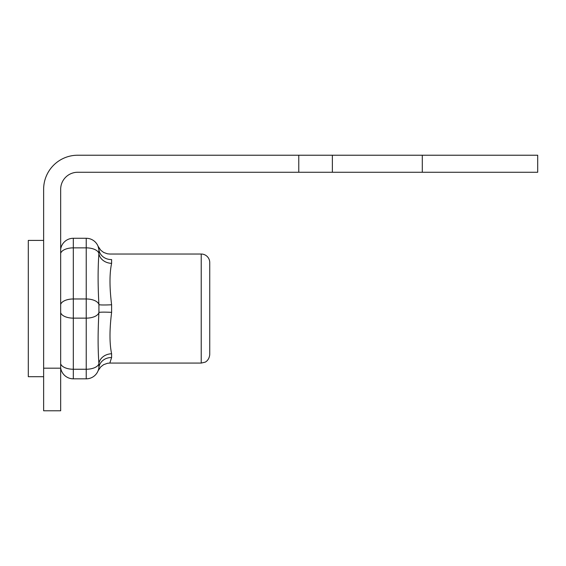 <?xml version="1.0" encoding="UTF-8"?>
<svg xmlns="http://www.w3.org/2000/svg" width="566" height="566" viewBox="0 0 566 566"><rect width="100%" height="100%" fill="white"/><g stroke="black" fill="none" stroke-linecap="round" stroke-linejoin="round"><path stroke-width="0.85" d="M43.632 368.183L43.632 189.299A34.073 34.073 0 0 1 77.705 155.226L537.7 155.226L537.7 172.262L77.705 172.262A17.037 17.037 0 0 0 60.668 189.299L60.668 368.183L43.632 368.183L43.632 410.775L60.668 410.775L60.668 368.183M109.832 363.075L201.22 363.075L204.97 362.205C204.864 362.382 209.201 360.584 209.738 354.557L209.738 262.553A8.518 8.518 0 0 0 201.22 254.035L109.832 254.035L107.441 253.809L103.635 252.436L100.776 250.264L98.052 246.217L98.916 249.564C97.84 245.036 97.84 245.036 98.916 249.564A12.777 11.469 173.3 0 0 111.608 259.561C109.457 252.217 109.457 252.217 111.608 259.561L111.608 263.353A12.777 10.577 -174.7 0 1 98.916 253.504C97.84 268.256 97.84 285.292 98.916 304.614A12.777 0.891 177 0 0 111.608 304.763C109.457 287.273 109.457 273.47 111.608 263.353M98.916 249.564A12.777 12.777 0 0 0 86.223 238.279A12.777 12.777 0 0 1 98.916 249.556L98.916 253.504A12.777 6.389 180 0 0 86.223 247.858L86.223 378.831L73.311 378.831L73.311 238.279A12.777 12.777 0 0 0 60.668 249.21M60.668 304.437A12.777 6.389 0 0 1 73.311 298.975L86.223 298.975A12.777 6.389 180 0 1 98.916 304.614L98.916 312.496A12.777 0.891 -177 0 1 111.608 312.354L111.608 304.763M60.668 312.673A12.777 6.389 0 0 0 73.311 318.142L86.223 318.142A12.777 6.389 180 0 0 98.916 312.496C97.84 331.775 97.84 348.812 98.916 363.605A12.777 10.577 174.7 0 1 111.608 353.757C109.457 343.604 109.457 329.801 111.608 312.354M60.668 363.782A12.777 6.389 -0 0 0 73.311 369.251L86.223 369.251A12.777 6.389 180 0 0 98.916 363.605L98.916 367.532A12.777 11.469 -173.3 0 1 111.608 357.549L111.608 353.757M98.916 367.546C97.84 372.074 97.84 372.074 98.916 367.546A12.777 12.777 0 0 1 86.223 378.831A12.777 12.777 0 0 0 98.916 367.546M111.608 357.549L109.832 363.068L107.441 363.294L103.635 364.667L100.776 366.846L98.137 370.688M60.668 253.327A12.777 6.389 0 0 1 73.311 247.858L86.223 247.858L86.223 238.279L73.311 238.279M60.668 367.9A12.777 12.777 0 0 0 73.311 378.831M43.632 240.409L28.3 240.409L28.3 376.701L43.632 376.701M298.77 155.226L298.77 172.262M332.369 155.226L332.369 172.262M422.3 155.226L422.3 172.262M201.22 254.035L201.22 363.075M98.052 246.217L98.371 247.045M98.371 370.058L98.052 370.886"/></g></svg>
